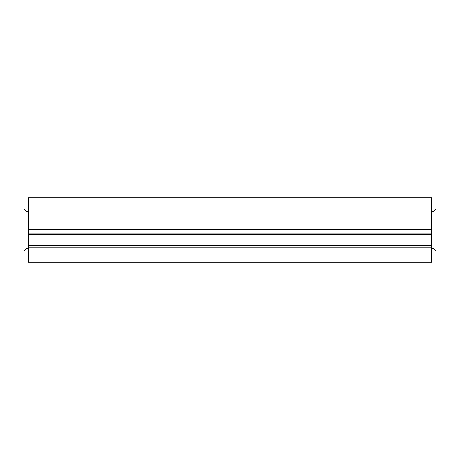 <?xml version="1.0" encoding="UTF-8"?>
<svg xmlns="http://www.w3.org/2000/svg" width="460" height="460" viewBox="0 0 460 460"><rect width="100%" height="100%" fill="white"/><g stroke="black" fill="none" stroke-linecap="round" stroke-linejoin="round"><path stroke-width="0.69" d="M28.376 248.279L26.766 248.279L24.075 250.97L23 250.97L23 209.03L24.075 209.03L26.766 211.721L28.376 211.721L28.376 229.891L431.624 229.891L431.624 197.742L28.376 197.742L28.376 211.721M28.376 229.891L28.376 245.485L431.624 245.485L431.624 229.891M431.624 248.279L433.234 248.279L435.925 250.97L437 250.97L437 209.03L435.925 209.03L433.234 211.721L431.624 211.721M28.376 247.204L431.624 247.204L431.624 262.257L28.376 262.257L28.376 245.485M431.624 247.204L431.624 245.485M28.376 233.927L431.624 233.927M28.376 229.356L431.624 229.356M431.624 234.462L28.376 234.462"/></g></svg>
